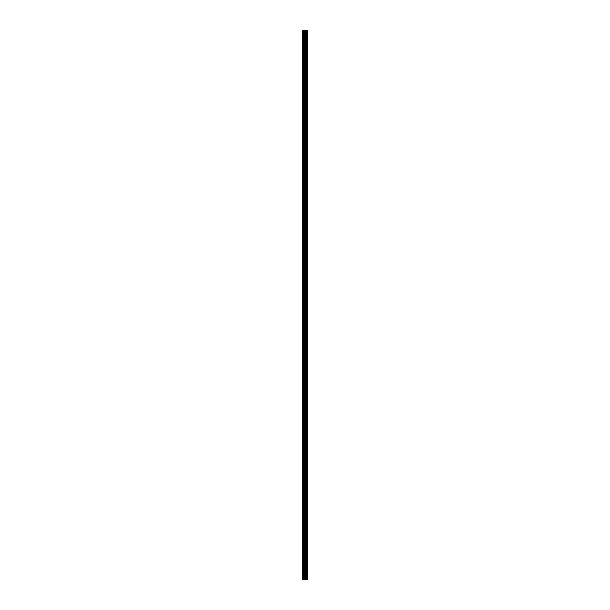 <?xml version="1.0" encoding="UTF-8"?>
<svg xmlns="http://www.w3.org/2000/svg" width="610" height="610" viewBox="0 0 610 610"><rect width="100%" height="100%" fill="white"/><g stroke="black" fill="none" stroke-linecap="round" stroke-linejoin="round"><path stroke-width="0.91" d="M304.527 579.5L307.638 579.5L307.638 30.5L302.362 30.5L302.362 579.5L304.527 579.5L304.527 30.5M306.479 30.5L306.479 579.5L306.479 30.5M307.005 30.5L307.005 579.5M307.6 579.5L307.6 30.5M307.539 579.5L307.539 30.5M305.945 579.5L305.945 30.5M305.854 579.5L305.854 30.5M302.636 579.5L302.636 30.5M306.921 579.5L306.921 30.5M306.555 579.5L306.555 30.5M306.449 579.5L306.449 30.5M305.633 579.5L305.633 30.5M305.48 579.5L305.48 30.5M304.68 579.5L304.68 30.5M303.727 579.5L303.727 30.5M303.574 579.5L303.574 30.5"/></g></svg>
